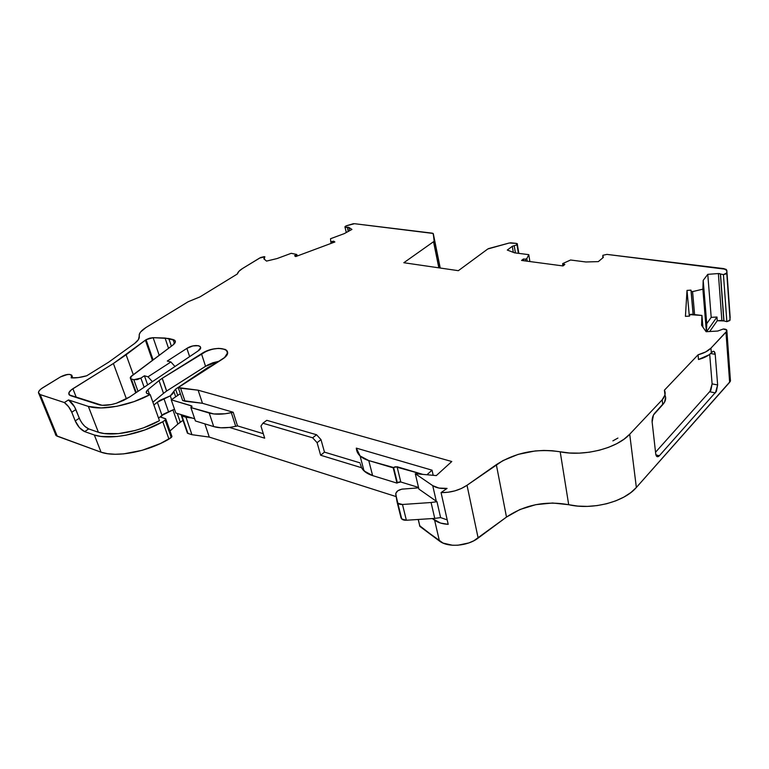 <?xml version="1.0" encoding="UTF-8"?>
<svg xmlns="http://www.w3.org/2000/svg" width="769" height="769" viewBox="0 0 769 769"><rect width="100%" height="100%" fill="white"/><g stroke="black" fill="none" stroke-linecap="round" stroke-linejoin="round"><path stroke-width="1.15" d="M152.387 381.684L148.013 376.81L152.387 381.684L148.013 376.81L170.901 361.978L167.296 361.036L186.886 348.386L189.626 356.643L186.896 348.386C192.442 345.435 196.845 344.8 200.113 346.473C201.209 347.703 200.517 349.213 198.008 351L129.721 396.929L116.398 403.235L111.313 404.581L102.094 405.301L69.297 394.93C67.999 393.238 69.191 391.171 72.892 388.72L76.342 397.515L72.892 388.72L113.389 363.506L146.072 339.687L153.127 337.668L159.202 355.307M144.13 387.23L140.871 378.088L133.806 379.703L138.016 391.354L133.806 379.703L137.18 379.607L140.871 378.088L144.13 387.23L140.871 378.088L144.428 375.791L148.013 376.81L170.901 361.978L167.296 361.036L186.886 348.386L189.616 356.653L186.886 348.386L192.817 345.954L198.479 345.704L200.132 346.492L200.632 347.771L198.008 351L129.721 396.929L123.492 400.438L116.398 403.235C109.083 405.484 103.133 405.945 98.547 404.648L69.652 395.218L68.864 392.844L71.43 389.739L113.389 363.506L126.424 398.938L113.389 363.506L145.379 340.167L152.425 360.373L145.379 340.167L146.072 339.687L153.108 359.863L146.072 339.687L149.561 338.187L153.127 337.668L168.786 338.495L171.381 346.194M219.242 361.199L205.534 366.284L219.242 361.199L212.878 362.757L207.755 364.958L166.594 391.056L162.172 378.319L166.671 390.998L163.509 393.353L159.048 380.597L147.84 389.768C146.225 391.161 145.831 392.315 146.668 393.238L150.157 394.535L159.452 420.662L143.63 427.795L135.19 430.477L118.618 433.62L104.209 433.533L98.394 432.274L88.348 406.407L68.489 399.938C71.671 402.264 74.132 405.474 75.881 409.579L79.303 418.24C81.716 423.575 84.859 427.131 88.723 428.919L98.394 432.274L88.348 406.407L68.489 399.938L74.535 406.791L80.082 419.961L82.206 423.363L84.792 426.314L88.723 428.919L84.648 431.601L94.347 435.004L100.854 436.427L117.042 436.513L126.203 435.148L145.139 429.842L162.788 421.729L165.133 420.114L165.383 418.624L160.961 417.231L165.72 418.817L165.133 420.114L165.768 418.865L160.711 417.096L163.364 414.212L158.568 418.173L161.98 415.366L157.337 402.225L160.212 400.197L170.285 395.872L171.574 399.592L170.285 395.872L163.96 398.717L168.546 411.828L174.496 409.195L161.98 415.366L157.337 402.225L153.887 405.013L157.337 402.225L163.96 398.717L168.546 411.828L174.496 409.195M346.319 232.498L345.012 227.22L345.492 226.201L353.538 223.664L346.31 225.798L344.906 226.778L345.435 227.393L347.29 227.326L345.05 227.249L346.31 225.798L354.519 223.702L433.13 233.449L440.233 268.035L433.014 233.372L354.519 223.702L432.293 233.161L433.312 233.747L440.233 268.035M563.216 265.776L562.697 263.594L570.569 260.009L562.697 263.594L564.859 264.44L563.014 265.939L521.545 260.441L523.42 258.99L525.352 259.172L525.65 260.989L525.352 259.172L526.784 258.711L525.352 259.172L525.65 260.989M689.322 316.107L687.015 290.413L689.322 316.107L687.015 290.413L685.429 316.357L689.553 316.097L689.908 314.636L689.553 316.097L689.908 314.636L690.975 314.261L689.908 314.636L701.934 315.453L691.408 314.271L701.934 315.453L702.924 327.181L701.934 315.453L701.588 325.297L706.134 331.727L717.737 331.045L706.134 331.727L701.588 325.297L701.934 315.453L702.924 327.181M710.633 353.529L715.218 354.326C714.814 351.356 713.776 350.577 712.123 351.991L712.594 351.577C714.026 350.789 714.901 351.702 715.218 354.326L710.633 353.529L715.218 354.326L714.141 351.491L713.18 351.298L711.325 352.846L710.95 348.136C708.153 351.01 703.866 353.231 698.069 354.797L698.483 359.507C704.26 357.941 708.547 355.72 711.325 352.846C708.547 355.72 704.26 357.941 698.483 359.507L698.069 354.797L705.644 351.952L710.95 348.136C708.153 351.01 703.866 353.231 698.069 354.797L698.483 359.507L709.018 354.845L711.325 352.846L710.95 348.136L725.974 332.218L729.637 382.308L730.262 381.386L726.618 331.324L725.974 332.218L729.637 382.308L730.262 381.386L726.82 330.91L730.454 380.953L726.83 330.141L723.293 329.007L717.737 331.045L723.293 329.007L726.455 329.709L730.387 380.011M332.179 242.985L331.891 241.812L330.776 241.754L331.891 241.812L332.179 242.985L331.891 241.812L333.717 241.187L334.871 241.985L295.69 256.577L294.614 255.741L296.671 254.443L291.23 253.309L296.834 254.52L291.23 253.309L277.109 258.547L266.526 261.095L263.815 258.797L264.219 258.028L264.632 259.489L264.248 258.009L264.68 259.528L264.248 258.009L264.911 256.846L264.248 258.009L264.68 259.528M348.28 231.431L347.29 227.326L348.28 231.431L347.29 227.326L348.799 227.384L349.597 230.71L348.799 227.384L351.942 229.431L344.204 233.651L330.516 238.726L330.776 241.754L330.516 238.726L330.776 241.754L333.717 241.187L334.006 242.312L333.717 241.187L334.871 241.985L295.69 256.577L294.614 255.741L296.392 255.02L296.709 256.202L296.853 254.539L296.709 256.202M181.945 416.01L192.385 418.076L181.205 415.116L181.945 416.01L185.983 417.25L191.942 434.696L187.934 433.408L181.945 416.01L192.385 418.076L181.359 414.693L187.934 433.408L181.359 414.693L175.803 412.991L194.692 418.778M721.87 320.442L717.246 320.731L716.968 317.02L711.2 317.376L707.778 274.341L718.371 273.553L721.87 320.442L717.246 320.731L709.681 331.516L717.246 320.731L723.879 320.923L721.87 320.442L718.371 273.553L720.418 273.975L723.879 320.923L721.87 320.442L718.371 273.553L719.601 273.62L720.418 273.975L723.879 320.923L726.849 321.653L723.446 274.62L720.418 273.975L723.446 274.62L725.763 274.024L726.753 272.957L723.446 274.62L720.418 273.975L723.879 320.923L726.849 321.653L723.446 274.62L726.849 321.653L730.079 319.962L726.84 270.525L730.079 319.962L726.84 270.525L730.079 319.962L726.753 272.957L723.446 274.62M527.188 261.191L526.784 258.711L527.188 261.191L526.784 258.711L528.784 254.654L514.538 252.828L507.3 250.06L512.308 246.301L513.317 252.367L512.308 246.301L514.201 245.696L515.413 252.943L514.201 245.696L517.008 244.802L514.201 245.696L515.413 252.943M191.817 406.811L191.471 405.811L191.817 406.811L191.471 405.811L190.895 407.57L191.99 406.436M518.421 253.328L517.008 244.802L518.421 253.328L517.008 244.802L517.402 243.908L516.249 243.369L517.239 243.715L517.008 244.802L514.201 245.696M166.594 391.056L163.509 393.353L159.048 380.597L162.172 378.319L166.594 391.056L162.172 378.319L166.671 390.998L205.534 366.284L201.468 353.74L162.259 378.271L166.671 390.998L163.509 393.353L159.048 380.597L147.84 389.768C145.745 391.671 145.716 393.017 147.744 393.824L150.157 394.535C130.211 405.465 102.306 410.8 88.348 406.407L101.075 407.945L116.984 406.282L134.075 401.61L150.157 394.535L146.61 393.18L146.225 392.209L147.84 389.768L149.465 394.334M191.885 406.051L171.247 399.822L180.331 393.68L171.247 399.822L191.471 405.811L171.247 399.822L175.803 412.991L181.359 414.693M418.624 487.854L401.639 489.18L397.727 490.843L395.775 493.429L397.073 501.946L398.803 503.926L402.485 504.483L397.833 503.282L395.756 494.294L397.073 501.946C397.583 503.724 399.39 504.57 402.485 504.483L431.082 502.513L434.754 518.393L440.608 517.604L436.984 501.705L431.082 502.513L434.754 518.393L406.368 520.248L402.485 504.483L431.082 502.513L434.754 518.393L440.608 517.604L447.202 519.892L440.608 517.604L436.984 501.705L431.082 502.513L436.984 501.705L418.913 489.084L415.289 473.714L436.311 475.588L451.788 461.515L198.123 390.191L178.254 387.566L182.666 400.534L185.002 401.216L180.59 388.23L178.254 387.566L182.666 400.534L185.002 401.216L180.59 388.23L178.254 387.566L222.491 359.113C227.374 355.624 228.72 352.673 226.528 350.241C220.242 346.992 211.888 348.155 201.468 353.74L162.172 378.319M687.015 290.413L690.975 290.134L687.015 290.413L685.429 316.357L689.553 316.097L685.429 316.357L687.015 290.413L690.975 290.134L693.109 314.463L691.071 291.268L692.59 291.605L691.071 291.268L693.109 314.463M694.599 314.627L692.59 291.605L694.599 314.627L692.59 291.605L702.876 289.173L706.384 331.718L702.876 289.173L703.193 280.377L706.74 323.643L711.2 317.376L707.778 274.341L703.193 280.377L706.74 323.643L706.509 331.708L706.74 323.643L711.2 317.376L707.778 274.341L703.193 280.377L706.74 323.643L711.2 317.376L716.968 317.02L706.615 331.699L716.968 317.02L711.2 317.376M603.156 257.567L602.838 255.318L603.165 257.557L598.33 261.614L585.92 261.979L570.569 260.009L562.697 263.594L564.859 264.44L563.014 265.939L521.545 260.441L523.42 258.99L525.352 259.172L523.42 258.99L523.699 260.729M330.785 241.793L331.17 243.36M168.546 348.319L165.056 338.033L168.546 348.319L165.056 338.033L153.127 337.668L146.072 339.687L153.108 359.863M98.394 432.274C112.293 436.946 139.862 431.736 159.452 420.662L150.157 394.535L159.452 420.662C139.862 431.736 112.293 436.946 98.394 432.274L88.723 428.919L98.394 432.274L88.348 406.407L68.489 399.938L64.346 402.543C67.518 404.879 69.989 408.108 71.757 412.213L75.881 409.579L79.303 418.24C81.716 423.575 84.859 427.131 88.723 428.919L84.648 431.601L94.347 435.004L101.056 452.201L56.291 435.706L55.455 434.101L57.242 436.206L40.209 394.584L38.969 393.882C37.719 392.219 38.988 390.171 42.756 387.73L60.482 376.925C68.96 373.349 72.526 373.667 71.171 377.867C75.67 378.156 80.851 377.464 86.714 375.781L78.428 377.569L71.171 377.867L71.978 375.532L69.614 374.397L67.528 374.455L60.482 376.925C65.413 374.368 69.152 373.763 71.69 375.137L71.171 377.867C75.67 378.156 80.851 377.464 86.714 375.781L108.65 362.189L86.714 375.781L108.65 362.189L134.633 343.455C138.16 340.725 139.698 338.283 139.247 336.149L138.439 339.581L134.633 343.455C138.16 340.725 139.698 338.283 139.247 336.149C138.795 333.506 141.025 330.641 145.947 327.536C141.025 330.641 138.795 333.506 139.247 336.149L139.352 334.198L140.564 332.016L145.947 327.536L188.174 301.727L145.947 327.536L188.174 301.727L199.863 296.959L188.174 301.727L199.863 296.959L237.304 274.014C237.756 272.226 239.495 270.39 242.533 268.506L260.691 257.48L264.296 256.635L259.662 258.038L264.911 256.846L264.248 258.009M161.346 417.356L160.692 416.567L161.346 417.356L160.961 416.269L163.364 414.212L168.546 411.828L161.98 415.366L157.337 402.225L153.887 405.013M171.574 399.592L170.285 395.872L172.862 393.584L173.832 391.383L175.697 396.814L173.832 391.383L175.582 389.162L177.726 395.439L175.582 389.162L207.697 367.64L215.224 363.785L207.697 367.64L207.966 368.457L207.697 367.64L215.224 363.785M426.949 474.752L432.034 470.176L433.197 475.309L432.034 470.176L426.949 474.752L432.034 470.176L356.307 448.116L356.451 449.221C357.249 454.431 361.353 458.218 368.755 460.573L360.103 455.959L356.307 448.116L357.614 452.806L360.113 455.979L363.872 458.603L368.755 460.573L393.613 467.523L396.977 483.115L393.613 467.523L397.073 466.735L400.793 481.99L397.371 482.769L393.228 467.86L396.977 483.115L399.005 481.98L400.793 481.99L418.519 487.431L400.793 481.99L397.371 482.769L393.613 467.523L395.276 466.735L422.902 474.396L397.073 466.735L400.793 481.99L418.519 487.431M191.471 405.811L190.895 407.57L209.226 413.03L213.705 426.593L195.422 420.96L190.895 407.57L195.422 420.96L213.705 426.593L195.422 420.96L190.895 407.57L213.849 413.953L225.134 413.77L233.19 412.242L202.468 403.292L185.002 401.216L180.59 388.23L198.123 390.191L180.59 388.23M397.15 502.253L400.976 517.652L401.735 519.008L406.368 520.248L402.485 504.483L431.082 502.513M157.337 402.225L170.285 395.872L175.582 389.162L207.697 367.64L207.966 368.457M163.509 393.353L152.887 402.216M190.895 407.57L209.226 413.03L213.705 426.593L220.866 427.775L229.46 427.429C223.26 428.17 218.012 427.891 213.705 426.593L209.226 413.03C215.195 414.712 222.558 414.587 231.334 412.665L233.19 412.242L202.468 403.292L182.666 400.534L178.254 387.566L224.567 357.537L227.576 352.856L227.403 351.5L225.298 349.424L218.579 348.357L212.705 349.155L206.707 351.039L162.259 378.271M209.226 413.03C215.195 414.712 222.558 414.587 231.334 412.665L235.698 426.334L237.534 425.911L233.19 412.242L202.468 403.292L198.123 390.191L202.468 403.292L185.002 401.216M655.919 454.921L659.331 455.748C657.476 457.478 656.274 456.873 655.726 453.912L657.034 456.613L659.331 455.748L655.919 454.921L659.331 455.748L658.552 456.43C657.053 457.209 656.111 456.363 655.726 453.912L652.131 422.018C651.949 418.538 652.775 415.625 654.611 413.299L664.522 402.254L665.627 397.362M525.352 259.172L526.784 258.711L528.784 254.654L529.889 261.547L528.784 254.654L514.538 252.828L507.3 250.06L512.308 246.301L513.317 252.367M174.467 343.628L173.092 339.542L174.467 343.628L173.092 339.542L165.056 338.033L174.813 340.359C175.947 341.599 175.322 343.157 172.938 345.031L130.605 376.925L130.49 378.521L131.336 378.992L136.238 392.546L131.336 378.992L130.538 378.579L131.547 375.993L172.938 345.031L131.547 375.993C129.894 377.406 129.826 378.406 131.336 378.992L136.238 392.546M138.016 391.354L133.806 379.703L131.336 378.992M165.133 420.114L171.266 437.474L171.968 436.581L168.949 439.109L162.788 421.729L165.133 420.114L171.266 437.474L168.949 439.109L162.788 421.729L165.133 420.114L171.266 437.474L171.487 435.965M177.264 413.434L180.282 422.171L183.012 420.364L180.282 422.171L177.264 413.434L180.282 422.171L177.87 424.055L173.006 410.06L177.87 424.055L169.997 430.967M171.247 399.822L175.803 412.991L171.247 399.822L180.331 393.68M393.228 467.86L368.755 460.573L372.629 475.607L368.755 460.573L393.228 467.86L397.371 482.769M213.705 426.593C218.012 427.891 223.26 428.17 229.46 427.429L264.68 438.176L260.97 426.064L262.902 423.219L266.795 420.316L316.549 434.745L320.99 439.608L324.48 452.143L320.635 455.238L361.536 467.715L360.334 464.034L361.536 467.715L363.997 470.888L372.629 475.607L396.977 483.115M231.334 412.665L235.698 426.334L237.534 425.911L233.19 412.242L231.334 412.665L235.698 426.334L237.534 425.911L263.306 433.687L237.534 425.911L233.19 412.242M235.698 426.334L229.46 427.429L235.698 426.334L229.46 427.429L264.68 438.176L260.97 426.064L262.902 423.219L312.656 437.811L317.107 442.684L320.99 439.608L324.48 452.143L360.027 462.861L324.48 452.143L320.635 455.238L317.107 442.684L320.99 439.608L324.48 452.143L360.027 462.861M403.091 488.978C398.409 489.709 395.968 491.487 395.756 494.294C395.968 491.487 398.409 489.709 403.091 488.978M434.754 518.393L440.608 517.604L436.984 501.705L418.913 489.084L415.289 473.714L436.311 475.588L451.788 461.515L198.123 390.191L202.468 403.292M432.322 518.556L434.62 520.219L432.322 518.556L419.557 519.392L432.322 518.556L440.579 523.074L448.202 524.333L441.06 492.583L447.068 488.402C441.06 488.873 436.283 487.95 432.726 485.643L438.964 488.075L447.068 488.402C441.06 488.873 436.283 487.95 432.726 485.643L436.292 501.253L418.913 489.084L415.289 473.714L436.311 475.588L451.788 461.515L198.123 390.191M439.541 267.939L434.149 241.274L403.821 262.729L434.149 241.274L439.541 267.939L434.149 241.274L403.821 262.729L458.353 270.678L403.821 262.729L458.353 270.678L487.786 248.993L458.353 270.678L487.786 248.993L509.251 243.004L488.478 248.608L509.251 243.004L516.249 243.369L510.453 242.793L516.249 243.369L517.008 244.802M166.671 390.998L205.534 366.284L201.468 353.74C215.743 343.926 237.804 349.241 222.491 359.113L178.254 387.566M432.034 470.176L356.307 448.116L432.034 470.176L433.197 475.309M436.292 501.253L432.726 485.643L415.289 473.714L432.726 485.643L436.292 501.253L436.984 501.705M662.724 404.648C665.646 401.428 666.387 398.246 664.954 395.103C666.387 398.246 665.646 401.428 662.724 404.648L662.205 399.784L664.983 394.949L664.406 390.191C665.896 393.344 665.166 396.544 662.205 399.784L662.724 404.648L653.477 414.972L652.131 422.018C651.949 418.538 652.775 415.625 654.611 413.299L662.724 404.648L662.205 399.784L629.715 434.216L662.205 399.784C665.166 396.544 665.896 393.344 664.406 390.191L698.069 354.797M655.544 452.239L710.873 390.306L712.113 383.885L709.7 354.336L712.113 383.885L717.64 384.942L715.41 392.892L709.893 391.806L712.113 383.885L717.64 384.942L715.41 392.892L709.893 391.806L712.113 383.885L709.7 354.336M133.806 379.703L140.871 378.088L144.428 375.791L148.013 376.81L170.901 361.978L174.976 366.496M617.92 438.061L612.883 440.868L617.911 438.07M148.013 376.81L144.428 375.791L147.648 384.875M433.601 242.062L438.82 267.833M79.303 418.24L75.208 420.883L79.38 427.593L84.648 431.601C80.783 429.804 77.64 426.228 75.208 420.883L79.303 418.24L75.208 420.883L71.757 412.213L75.881 409.579C74.132 405.474 71.671 402.264 68.489 399.938L64.346 402.543L68.585 406.705L71.757 412.213L75.881 409.579M204.862 423.863L209.274 437.08L396.15 496.601L209.274 437.08L204.862 423.863L209.274 437.08L191.942 434.696L187.934 433.408L187.415 431.918L187.934 433.408L187.338 433.043M229.46 427.429L264.68 438.176L260.97 426.064L262.902 423.219L266.795 420.316L316.549 434.745L320.99 439.608L316.549 434.745L312.656 437.811L317.107 442.684L320.99 439.608M324.48 452.143L320.635 455.238L361.536 467.715L365.756 472.329L372.629 475.607L368.755 460.573M316.549 434.745L312.656 437.811L262.902 423.219L266.795 420.316L316.549 434.745L312.656 437.811L317.107 442.684L320.635 455.238L317.107 442.684M434.62 520.219C438.042 522.651 442.569 524.016 448.202 524.333L441.06 492.583C450.826 492.718 459.478 490.276 467.023 485.268L461.4 488.478L454.883 490.872L447.933 492.266L441.06 492.583L448.202 524.333C442.569 524.016 438.042 522.651 434.62 520.219L439.435 541.02L434.62 520.219L439.435 541.02L420.009 526.525L419.691 525.208L419.874 526.419L418.317 519.469M406.368 520.248L419.557 519.392L406.368 520.248C403.292 520.325 401.495 519.46 400.976 517.652L402.706 519.661L406.368 520.248L402.485 504.483M659.331 455.748L716.391 391.383L717.64 384.942L715.218 354.326L717.64 384.942L712.113 383.885M603.04 256.654L602.838 255.318L606.895 254.395L602.838 255.318L606.895 254.395L723.619 268.583L726.253 269.467L726.84 270.525L725.994 269.294L606.895 254.395L723.619 268.583L726.84 270.525L730.156 317.395L729.819 320.548L726.849 321.653L730.079 319.962M434.149 241.274L433.312 233.747M345.05 227.249L348.549 227.288L351.942 229.431L344.204 233.651L330.516 238.726L344.204 233.651L351.942 229.431L348.799 227.384L349.597 230.71M264.219 258.028L263.825 258.807L266.526 261.095L277.109 258.547L291.23 253.309L277.109 258.547L266.526 261.095L263.825 258.807L264.219 258.028L264.632 259.489M242.533 268.506L238.938 271.294L237.304 274.014C237.756 272.226 239.495 270.39 242.533 268.506L259.662 258.038L242.533 268.506M199.863 296.959L237.304 274.014L199.863 296.959M88.723 428.919L84.648 431.601L94.347 435.004L101.056 452.201L57.242 436.206L40.209 394.584C37.287 393.132 38.133 390.854 42.756 387.73L60.482 376.925L41.276 388.729L39.161 390.806L38.45 392.699L40.209 394.584L64.346 402.543C67.518 404.879 69.989 408.108 71.757 412.213L75.208 420.883L71.757 412.213M419.566 525.64L439.435 541.02C447.779 547.73 467.59 546.288 478.145 538.079L467.023 485.268L502.868 460.641L518.133 454.383L535.089 450.97L543.712 450.442L552.152 450.721L569.454 452.999L579.278 453.133L589.323 452.22L599.186 450.269L608.49 447.366L616.882 443.617L624.044 439.176L629.715 434.216L662.205 399.784M701.934 315.453L701.588 325.297L706.134 331.727L717.737 331.045L723.293 329.007C725.888 329.036 727.061 329.67 726.82 330.91L725.974 332.218L729.637 382.308L636.357 487.479L629.715 434.216C617.055 448.365 583.988 456.757 560.207 451.807L568.695 504.704C545.577 500.609 524.842 504.733 506.492 517.076L478.145 538.079L467.023 485.268L496.332 464.659L506.492 517.076L478.145 538.079L467.023 485.268L496.332 464.659L506.492 517.076L519.931 509.511L535.791 504.666L552.575 503.003L568.695 504.704C591.967 510.241 624.12 502.042 636.357 487.479L629.715 434.216C617.055 448.365 583.988 456.757 560.207 451.807L568.695 504.704L577.74 506.089L587.324 506.396L597.119 505.598L606.722 503.724L615.767 500.85L623.919 497.072L630.868 492.554L636.357 487.479L629.715 434.216M690.975 290.134L691.071 291.268L690.975 290.134M691.071 291.268L692.59 291.605L702.876 289.173L703.193 280.377L707.778 274.341L718.371 273.553L720.418 273.975M603.165 257.557L598.33 261.614L585.92 261.979L570.569 260.009L585.92 261.979L598.33 261.614L603.165 257.557M173.092 339.542L174.803 340.359L175.38 341.667L172.938 345.031C176.111 342.388 176.159 340.552 173.092 339.542L168.786 338.495M189.626 356.643L186.896 348.386C194.451 343.253 205.957 345.877 198.008 351L129.721 396.929L116.398 403.235C109.083 405.484 103.133 405.945 98.547 404.648L70.652 395.689C67.566 394.218 68.316 391.892 72.892 388.72L113.389 363.506L126.116 354.788L133.297 374.686L126.116 354.788L146.072 339.687M55.81 432.716C55.051 434.36 55.531 435.523 57.242 436.206L40.209 394.584L64.346 402.543L68.489 399.938M94.347 435.004C109.852 440.32 141.063 434.302 162.788 421.729C141.063 434.302 109.852 440.32 94.347 435.004L101.056 452.201C116.532 457.709 147.485 451.778 168.949 439.109L162.788 421.729M192.385 418.076L185.983 417.25L191.942 434.696L187.934 433.408M560.207 451.807C536.57 448.24 515.278 452.528 496.332 464.659C515.278 452.528 536.57 448.24 560.207 451.807L568.695 504.704C545.577 500.609 524.842 504.733 506.492 517.076L473.81 540.78L468.84 542.933L457.949 545.221L452.537 545.259L443.069 543.097L420.009 526.525M711.325 352.846L710.95 348.136L726.618 331.324M655.726 453.912L652.131 422.018L655.726 453.912M709.681 331.516L717.246 320.731L716.968 317.02L706.615 331.699M57.242 436.206L101.056 452.201L107.545 453.691L115.148 454.258L123.636 453.883L142.121 450.326L160.529 443.482L171.266 437.474M183.012 420.364L177.87 424.055L173.006 410.06M396.15 496.601L209.274 437.08L191.942 434.696L185.983 417.25M726.82 330.91L730.262 381.386L636.357 487.479C624.12 502.042 591.967 510.241 568.695 504.704M730.262 381.386L730.463 380.155M163.96 398.717L168.546 411.828M158.568 418.173L161.98 415.366M347.29 227.326L348.799 227.384M723.879 320.923L726.849 321.653M707.778 274.341L718.371 273.553M717.246 320.731L716.968 317.02M562.975 264.123L564.859 264.44L563.014 265.939L521.545 260.441L523.42 258.99M526.784 258.711L528.784 254.654L514.538 252.828L507.3 250.06L512.308 246.301M331.891 241.812L333.717 241.187L334.006 242.312M333.717 241.187L334.871 241.985L295.69 256.577L294.614 255.741L296.392 255.02M165.056 338.033L153.127 337.668M175.697 396.814L173.832 391.383L175.582 389.162L177.726 395.439M393.613 467.523L397.073 466.735L400.793 481.99M175.582 389.162L207.697 367.64M170.285 395.872L173.832 391.383M397.073 466.735L422.902 474.396M692.59 291.605L702.876 289.173L706.384 331.718M528.784 254.654L529.889 261.547M160.961 416.269L163.364 414.212M360.334 464.034L361.536 467.715C363.477 471.243 367.178 473.867 372.629 475.607M440.608 517.604L447.202 519.892M726.753 272.957L726.84 270.525M150.157 394.535C130.211 405.465 102.306 410.8 88.348 406.407M159.048 380.597L147.84 389.768M205.534 366.284L201.468 353.74M237.534 425.911L263.306 433.687M432.726 485.643L415.289 473.714M706.74 323.643L706.509 331.708M702.876 289.173L703.193 280.377M189.616 356.653L186.886 348.386L167.296 361.036L170.901 361.978M72.892 388.72L76.342 397.515M152.425 360.373L145.379 340.167M84.648 431.601C80.783 429.804 77.64 426.228 75.208 420.883M180.282 422.171L177.87 424.055M320.635 455.238L361.536 467.715M262.902 423.219L312.656 437.811M715.41 392.892L709.893 391.806M715.218 354.326L717.64 384.942M40.209 394.584L64.346 402.543M441.06 492.583C450.826 492.718 459.478 490.276 467.023 485.268M710.95 348.136L725.974 332.218M140.871 378.088L144.428 375.791M126.424 398.938L113.389 363.506M133.297 374.686L126.116 354.788M101.056 452.201C116.532 457.709 147.485 451.778 168.949 439.109M209.274 437.08L191.942 434.696M439.435 541.02C447.779 547.73 467.59 546.288 478.145 538.079M496.332 464.659L506.492 517.076M729.637 382.308L636.357 487.479M200.603 347.992L200.113 346.473M346.29 232.517L345.012 227.22M562.918 265.93L562.639 263.998M723.831 320.875L720.37 273.927M720.505 274.043L723.965 321M691.196 291.47L693.215 314.473M330.824 241.841L331.199 243.35M296.882 254.664L297.238 256M397.833 503.282L401.735 519.008M603.329 257.384L603.252 256.779M517.354 244.446L518.825 253.386M165.854 419.201L171.833 436.158M360.103 455.959L363.997 470.888M602.733 256.462L602.896 257.788M227.499 353.365L226.528 350.241M130.538 378.579L135.728 392.882M174.813 340.359L175.351 341.965M72.786 377.935L72.084 376.128M38.969 393.882L56.002 435.446M187.396 433.11L181.417 415.721M419.874 526.419L418.211 519.479M656.313 455.882L658.552 456.43"/></g></svg>

